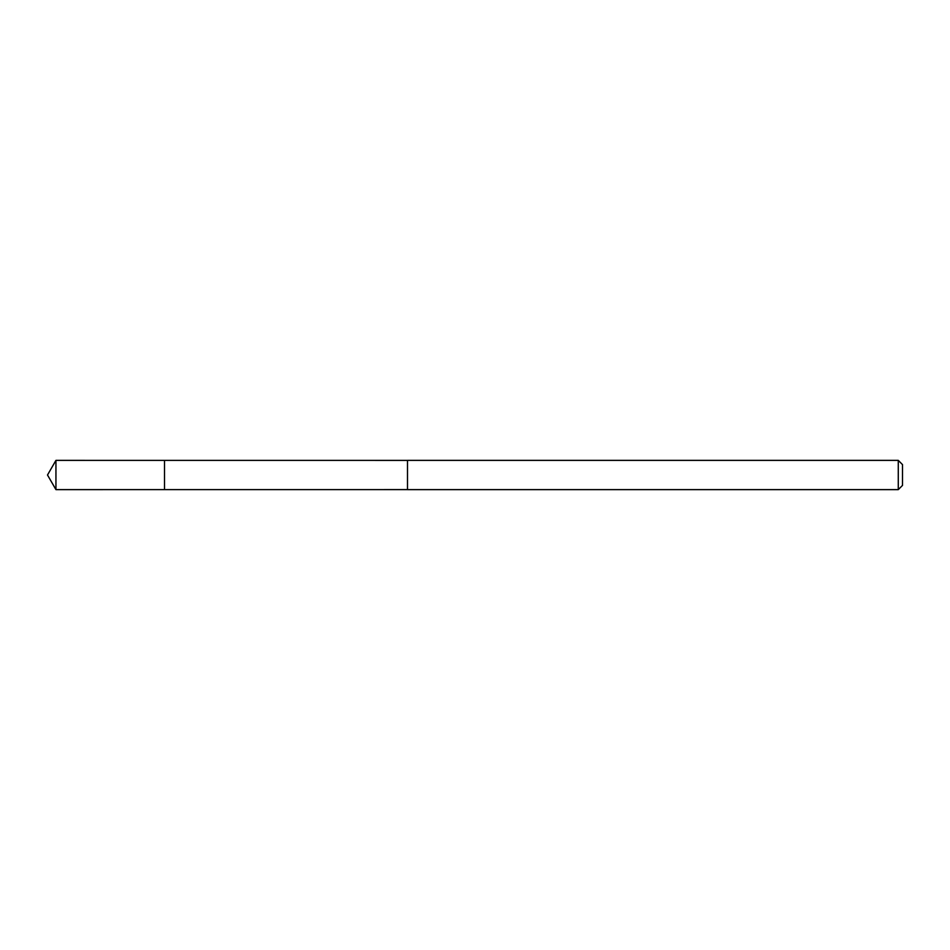 <?xml version="1.0" encoding="UTF-8"?>
<svg xmlns="http://www.w3.org/2000/svg" width="950" height="950" viewBox="0 0 950 950"><rect width="100%" height="100%" fill="white"/><g stroke="black" fill="none" stroke-linecap="round" stroke-linejoin="round"><path stroke-width="1.43" d="M164.504 489.618L164.504 460.382L55.943 460.37L55.943 489.63L164.504 489.618L164.504 460.382L407.503 460.394L407.503 489.606L55.943 489.63L47.5 475L55.943 489.63M407.503 487.552L407.503 489.63L898.273 489.63L898.273 460.37L407.503 460.37L407.503 487.552M898.273 460.37L902.5 464.598L902.5 485.402L898.273 489.63M47.5 475L55.943 460.37"/></g></svg>
